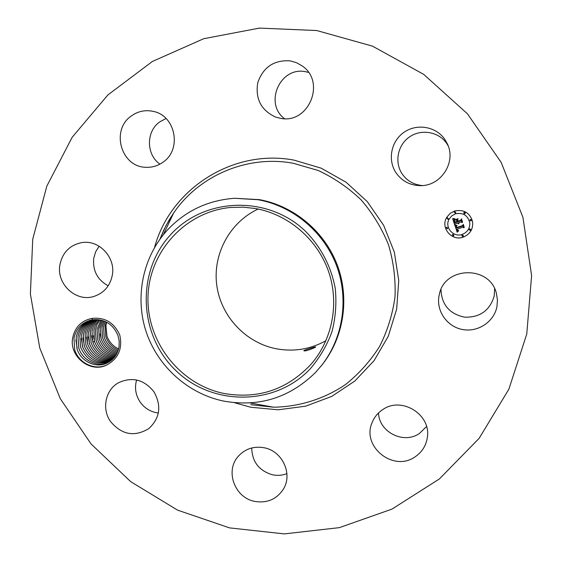 <?xml version="1.0" encoding="UTF-8"?>
<svg xmlns="http://www.w3.org/2000/svg" width="562" height="562" viewBox="0 0 562 562"><rect width="100%" height="100%" fill="white"/><g stroke="black" fill="none" stroke-linecap="round" stroke-linejoin="round"><path stroke-width="0.84" d="M229.535 527.88L177.55 510.127L130.707 481.662L91.044 443.924L60.274 398.669L39.74 347.948L30.39 294.01L32.729 239.25L46.808 186.177L72.168 137.276L107.855 94.971L152.372 61.476L203.732 38.701L259.461 28.1L316.743 30.531L372.529 46.161L423.734 74.388L467.458 113.833L501.171 162.383L522.948 217.353L531.61 275.64L526.77 333.983L508.884 389.178L479.161 438.311L439.421 478.915L391.967 509.109L339.364 527.641L284.323 533.9L229.535 527.88M494.616 288.692L494.23 295.977C489.825 310.582 479.899 317.649 464.458 317.158C449.424 313.849 441.591 304.639 440.973 289.521M325.981 340.684C310.245 349.346 293.561 352.023 275.942 348.707C245.369 342.623 220.725 316.02 216.728 285.032C212.654 254.052 229.809 222.173 258.176 209.029M426.544 426.53L419.4 433.492C403.649 444.556 378.978 432.087 378.514 412.965M286.908 473.633C282.243 475.431 277.424 475.81 272.444 474.771C259.026 470.745 252.12 461.816 251.72 447.977M158.351 413.007C150.721 412.023 144.624 408.321 140.05 401.914C135.597 395.037 134.437 387.731 136.594 379.996M108.199 285.798C97.395 279.862 92.575 270.673 93.742 258.232L95.638 251.825L99.116 246.205M159.945 164.125C146.064 154.705 145.923 131.431 159.763 121.87L166.036 118.498M284.477 118.666C263.817 103.408 280.199 66.316 305.482 71.697L308.482 72.379M422.406 185.544C413.99 184.8 407.324 181.041 402.399 174.262C394.257 162.678 397.46 145.27 409.319 137.051C421.057 128.656 438.62 131.599 446.685 143.408L448.181 145.839M107.546 364.534C118.61 358.149 122.678 348.285 119.741 334.952C114.016 322.539 104.764 317.024 91.985 318.401L92.47 319.806L91.234 320.038C81.975 322.342 76.228 328.327 73.973 338.001L74.676 349.578C78.476 363.347 95.491 371.159 107.546 364.534C91.227 374.067 68.873 356.933 72.681 337.938C74.964 327.098 81.399 320.593 91.985 318.401M439.041 295.696L439.351 294.291C444.675 266.163 489.916 265.229 496.422 293.441L497.461 300.017L496.948 306.648C494.04 321.928 477.784 332.578 462.378 329.487C446.931 326.613 436.035 310.821 439.041 295.696M415.009 456.892C393.33 472.312 361.268 446.432 372.149 422.476C374.299 417.173 377.776 412.922 382.574 409.712C401.675 395.838 431.89 414.925 427.232 438.107C425.841 446.109 421.767 452.368 415.009 456.892M254.656 501.374C234.74 497.777 224.898 471.04 238.148 456.463C245.046 448.834 253.715 445.94 264.161 447.759C282.454 451.005 293.083 474.244 283.22 489.404C276.413 499.435 266.887 503.426 254.656 501.374M110.538 421.528C101.511 408.904 105.41 389.775 118.547 382.729C132.189 376.519 143.963 379.505 153.883 391.7C161.772 405.799 160.065 418.107 148.768 428.616C134.466 437.194 121.722 434.833 110.538 421.528M59.888 264.864C62.459 252.542 69.73 245.123 81.694 242.615C98.863 239.433 115.765 257.284 112.337 275.064C110.166 285.833 104.075 292.95 94.065 296.392C76.13 302.482 56.214 284.049 59.888 264.864M131.318 115.976C137.978 111.213 145.291 109.681 153.257 111.388C175.639 115.582 182.116 149.541 163.022 162.179C157.845 165.874 152.126 167.574 145.86 167.293C121.076 167.104 110.517 130.012 131.318 115.976M290.182 60.872L296.399 62.656L302.04 65.831C326.48 81.89 308.454 124.652 280.234 118.273L275.556 117.051C261.049 110.257 255.127 98.764 257.796 82.565C263.29 67.047 274.087 59.818 290.182 60.872M444.809 139.355L447.401 143.935C456.477 162.313 440.805 186.24 420.355 185.636C410.246 185.425 402.223 181.28 396.301 173.201C387.38 160.507 390.871 141.427 403.86 132.4C416.716 123.19 435.972 126.401 444.809 139.355M454.546 211.024C463.783 209.176 469.797 212.689 472.579 221.561C473.316 229.064 470.155 234.27 463.102 237.185C451.518 241.534 440.067 227.364 446.881 217.136L450.155 213.398L454.546 211.024M118.617 348.911C113.067 346.304 109.19 342.075 106.984 336.216L105.923 325.51L106.668 322.216M255.794 208.565C288.334 214.522 316.947 238.934 328.292 270.708C339.56 302.511 332.718 339.202 311.264 364.007C287.337 389.607 258.211 399.42 223.901 393.449C179.868 384.485 146.485 341.745 147.996 296.659C149.113 251.565 185.404 211.607 230.645 207.469L243.234 207.153L255.794 208.565M304.26 350.878C306.374 351.243 316.258 347.302 315.612 346.866L315.24 346.866C313.336 347.337 303.262 350.358 303.88 350.779L304.26 350.878M446.881 217.129C440.081 227.357 451.525 241.512 463.102 237.164C470.155 234.256 473.309 229.05 472.579 221.554M169.85 235.541C203.261 197.501 266.992 194.6 305.145 230.912C321.05 247.041 331.088 266.248 335.275 288.517C336.701 303.227 335.591 317.663 331.931 331.84C326.873 345.525 319.652 357.839 310.266 368.791C275.183 406.101 212.577 406.333 176.082 370.787C139.081 335.774 135.871 273.062 169.85 235.541M107.658 362.75L107.581 362.792C96.58 368.777 80.724 361.71 76.952 348.658L76.151 337.453L77.001 348.869C80.914 361.788 96.502 368.756 107.567 362.799C113.938 359.413 117.767 354.053 119.053 346.733L119.2 341.008L117.929 335.345C112.934 323.993 104.441 318.816 92.47 319.806M234.635 198.274L259.412 199.643C294.01 205.945 324.597 231.495 337.298 265.053C349.915 298.654 343.754 337.755 321.942 365.005L315.521 372.444C289.613 397.868 258.906 407.401 223.409 401.043C188.045 393.632 157.908 366.557 146.268 332.114C134.732 297.642 142.488 257.979 166.5 231.038C184.743 211.207 207.455 200.283 234.635 198.274L258.148 199.735C292.957 206.071 323.726 231.783 336.512 265.545C349.206 299.349 343.003 338.689 321.071 366.094M469.776 222.931L469.776 222.931C467.942 215.408 463.172 212.359 455.459 213.792L451.665 215.934L449.003 219.356C444.486 227.462 453.443 237.691 462.196 234.41C467.408 232.317 469.937 228.495 469.776 222.945C467.942 215.422 463.172 212.373 455.452 213.799L451.658 215.941L448.996 219.363M447.759 228.298L446.734 227.174L446.228 227.617L447.247 228.769L447.759 228.298L446.727 227.188L446.221 227.631M455.796 212.689L454.742 211.614L454.229 212.078L455.255 213.209L455.789 212.696L454.735 211.621L454.222 212.085M448.49 218.969L447.485 217.796L447.015 218.182L448.005 219.384L448.497 218.955L447.493 217.789L447.015 218.175M471.546 220.072L470.45 219.419L469.867 220.311L470.97 221.021L471.546 220.086L470.45 219.433L469.867 220.325M465.364 213.082L464.254 212.281L463.671 213.012L464.774 213.876L465.364 213.096L464.254 212.288L463.671 213.012M462.393 234.986L461.809 235.724L462.912 236.588L463.495 235.815L462.393 234.986M453.97 235.288L452.895 234.291L452.347 234.867L453.415 235.892L453.97 235.288L452.895 234.312L452.34 234.888M470.773 229.528L469.67 228.846L469.087 229.689L470.19 230.434L470.773 229.528L469.67 228.832L469.087 229.703M106.225 321.991L105.066 326.171L105.86 336.736C108.08 343.059 112.217 347.52 118.273 350.126C112.161 347.478 108.002 342.953 105.811 336.54L105.08 326.164L106.239 321.998M463.495 235.815L462.393 235.007L461.809 235.738M89.836 320.368C82.34 323.614 77.781 329.311 76.151 337.453C77.767 329.311 82.333 323.614 89.836 320.368M454.953 225.418L456.885 225.657L456.014 226.704L456.309 228.067L462.617 226.079L463.025 225.2L463.882 227.814L462.94 227.238L457.173 229.113L457.63 230.146L458.641 230.483L457.651 230.378L456.737 229.261L457.454 230.736L458.683 230.813L457.152 232.225L454.953 225.418M455.241 224.969L457.061 225.362L455.241 224.969M456.484 226.261L456.646 227.519L462.484 225.615L463.278 224.35L464.233 227.273L463.221 224.716L462.582 225.776L456.541 227.75L456.506 226.156M452.74 218.948L454.791 219.313L453.984 220.592L454.539 222.805L457.25 221.92L457.138 221.569L454.742 222.355L454.258 220.613L454.56 219.784L454.855 222.159L457.089 221.428L456.808 220.564L455.529 219.967L457.96 219.173L457.306 220.452L457.735 221.758L460.664 220.803L461.177 219.819L462.097 222.629L461.037 221.948L458.543 222.763L459.042 223.571L458.114 222.903L458.817 223.922L457.623 223.058L455.178 223.859L454.686 224.877L452.74 218.948M453.197 218.492L455.065 218.843L453.197 218.492M458.1 218.667L455.557 219.665L458.1 218.667M458.065 221.105L460.545 220.297L461.486 218.871L462.568 222.187L461.43 219.243L460.664 220.416L457.953 221.302L457.679 219.939L458.065 221.105M105.136 321.471L103.499 326.782L104.237 337.2C106.625 344.106 111.178 348.784 117.887 351.25C111.241 348.833 106.71 344.211 104.279 337.397L103.485 326.782L105.122 321.471M78.778 347.892L77.985 336.736L78.828 348.103C82.558 360.621 97.612 367.59 108.403 362.357C97.549 367.618 82.417 360.516 78.778 347.892M457.32 232.064L454.869 225.404M458.669 230.813L458.262 231.2M456.737 229.261L457.145 229.57M457.651 230.378L457.342 230.006M457.173 229.113L462.94 227.217L463.875 227.793M456.499 225.341L455.859 225.264M456.323 227.041L456.267 226.669M456.541 227.75L456.323 227.027M462.582 225.776L456.548 227.729M463.221 224.716L462.582 225.762M464.121 227.455L463.221 224.702M457.623 223.058L455.185 223.845L454.686 224.863L452.754 218.948M458.1 223.704L457.63 223.051M458.114 222.903L458.466 223.016M458.543 222.763L461.037 221.948M462.09 222.615L461.037 221.934M457.306 220.452L457.953 219.173M457.089 221.428L456.808 220.55L455.543 219.967M454.3 220.999L454.293 220.269M454.63 222.046L454.307 220.985M457.25 221.92L457.138 221.554L454.749 222.341M454.208 218.955L452.895 218.52M454.623 218.997L454.215 218.941M455.023 218.976L454.63 218.983M458.065 218.829L455.557 219.651M462.561 222.18L461.43 219.236L460.664 220.402L457.96 221.287L457.58 220.142M90.503 320.2C83.633 323.6 79.46 329.114 77.97 336.743C79.46 329.121 83.633 323.607 90.51 320.2M104.061 321.028L101.905 327.4L104.047 321.021M80.633 347.344C86.653 360.516 96.179 365.363 109.211 361.886C96.039 365.342 86.492 360.432 80.584 347.126L79.797 336.034C81.167 328.847 85.017 323.508 91.339 320.017C85.002 323.515 81.146 328.854 79.783 336.041L80.633 347.344M117.458 352.318C110.159 350.049 105.22 345.23 102.642 337.867L101.905 327.4L102.691 338.064C105.319 345.349 110.243 350.105 117.451 352.332M102.994 320.649L100.282 328.039L103.001 320.649M92.252 319.841C86.407 323.389 82.853 328.552 81.574 335.338L82.424 346.585C88.143 359.308 97.331 364.239 109.997 361.373C97.24 364.232 88.03 359.23 82.375 346.375L81.588 335.331C82.867 328.552 86.422 323.389 92.259 319.841M101.083 338.745C103.928 346.494 109.225 351.355 116.987 353.329C109.161 351.313 103.844 346.389 101.034 338.542L100.296 328.032L101.083 338.745M101.961 320.333L98.652 328.672L101.968 320.34M110.77 360.825C98.385 363.101 89.513 358.036 84.152 345.63L83.373 334.636C84.553 328.243 87.827 323.262 93.187 319.701C87.812 323.269 84.539 328.25 83.352 334.643L84.202 345.841C89.618 358.113 98.476 363.115 110.763 360.832M99.46 339.427C102.516 347.632 108.192 352.578 116.489 354.278C108.122 352.543 102.432 347.527 99.411 339.223L98.666 328.665L99.46 339.427M100.935 320.08L97.015 329.311L100.949 320.08M85.909 344.892L85.136 333.947C86.239 327.934 89.232 323.157 94.128 319.602C89.218 323.157 86.218 327.941 85.115 333.954L85.958 345.103C91.086 356.926 99.593 361.977 111.494 360.256C99.516 361.963 90.981 356.849 85.909 344.892M115.962 355.163C107.075 353.758 101.012 348.672 97.781 339.912L97.029 329.304L97.83 340.115C101.104 348.77 107.145 353.786 115.955 355.17M99.931 319.876L97.001 324.597L95.364 329.957L97.015 324.597L99.938 319.876M87.651 344.162L86.878 333.266L87.7 344.373C92.526 355.739 100.696 360.825 112.21 359.638C100.619 360.811 92.428 355.655 87.651 344.162M115.4 356.006C106.007 354.952 99.586 349.817 96.13 340.6L95.378 329.95L96.179 340.804C99.678 349.908 106.085 354.98 115.4 356.02M95.069 319.539C90.637 323.059 87.904 327.632 86.878 333.266C87.89 327.639 90.623 323.059 95.062 319.539M114.817 356.814C104.932 356.132 98.146 350.962 94.465 341.303L93.875 329.739L95.561 324.766L98.947 319.722L95.547 324.766L93.861 329.739L94.514 341.506C98.238 351.053 105.01 356.16 114.81 356.821M89.379 343.438L88.606 332.592C89.562 327.33 92.028 322.974 96.025 319.525C92.02 322.974 89.541 327.337 88.592 332.599L89.428 343.642C93.952 354.552 101.771 359.666 112.899 358.992C101.701 359.652 93.854 354.467 89.379 343.438M97.964 319.609C94.809 322.855 92.828 326.74 92.02 331.257L92.786 342.005C96.706 352.114 103.851 357.306 114.205 357.572C103.921 357.327 96.805 352.205 92.835 342.216L92.006 331.264C92.814 326.74 94.795 322.855 97.957 319.609M91.086 342.722L90.327 331.924C91.199 327.028 93.418 322.904 96.987 319.546C93.411 322.904 91.185 327.035 90.306 331.931L91.135 342.925C95.371 353.372 102.846 358.5 113.559 358.303C102.769 358.479 95.28 353.287 91.086 342.722M101.076 338.415L100.085 334.081M94.556 341.148L93.433 335.788M92.885 341.851L91.697 335.746M89.506 343.27L88.29 336.884M87.791 343.986L86.555 337.277M84.321 345.447L83.05 338.099M82.558 346.185L81.272 338.528M77.177 348.44L75.87 339.884M154.55 247.498C170.188 189.057 232.893 148.459 294.017 160.128L321.246 168.193L346.122 182.264L367.309 201.653L383.67 225.355L394.334 252.113L398.739 280.508L396.674 309.037L388.3 336.202L374.102 360.6L354.875 381.008L331.657 396.435L305.665 406.171L278.218 409.803L250.687 407.232L234.48 402.708M163.373 234.705L173.637 213.005L169.043 220.163L164.034 229.528L159.861 239.3L165.938 225.727L173.637 213.005C199.152 175.442 247.294 154.817 293.097 163.226L318.127 170.462C334.081 177.88 348.447 187.729 361.233 200.009C372.803 213.462 381.907 228.432 388.539 244.913C393.583 261.941 395.732 279.279 395.002 296.919C392.606 314.369 387.464 330.877 379.596 346.445C370.295 361.134 358.907 373.856 345.433 384.598C324.084 399.027 299.216 406.797 273.645 407.204L250.771 404.689M92.8 342.047L94.514 341.506M250.785 404.689L273.645 407.204L250.02 402.954"/></g></svg>
